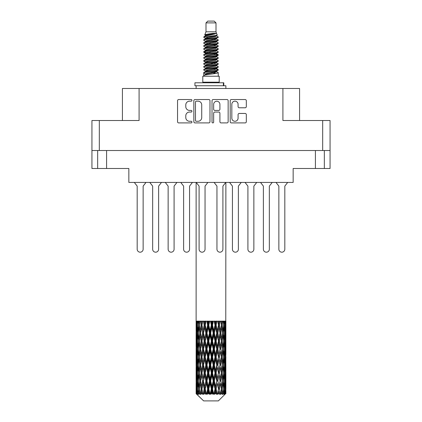 <?xml version="1.0" encoding="UTF-8"?>
<svg xmlns="http://www.w3.org/2000/svg" width="422" height="422" viewBox="0 0 422 422"><rect width="100%" height="100%" fill="white"/><g stroke="black" fill="none" stroke-linecap="round" stroke-linejoin="round"><path stroke-width="0.63" d="M231.831 118.155A3.128 3.128 0 0 0 234.959 121.278A3.128 3.128 0 0 0 238.082 118.155L238.082 114.615A1.171 1.171 0 0 1 239.253 113.449L245.156 113.449A1.171 1.171 0 0 1 246.321 114.615L246.321 121.747A1.171 1.171 0 0 1 245.156 122.913L231.362 122.913A1.171 1.171 0 0 1 230.196 121.747L230.196 100.71A1.171 1.171 0 0 1 231.362 99.539L245.156 99.539A1.171 1.171 0 0 1 246.321 100.71L246.321 106.613A1.171 1.171 0 0 1 245.156 107.779L239.253 107.779A1.171 1.171 0 0 1 238.082 106.613L238.082 104.303A3.128 3.128 0 0 0 234.959 101.18A3.128 3.128 0 0 0 231.831 104.303L231.831 118.155M212.841 122.913A0.818 0.818 0 0 0 213.659 122.095L213.659 113.217A1.171 1.171 0 0 1 214.83 112.046L218.744 112.046A1.171 1.171 0 0 1 219.909 113.217L219.909 121.747A1.171 1.171 0 0 0 221.081 122.913L226.983 122.913A1.171 1.171 0 0 0 228.149 121.747L228.149 100.71A1.171 1.171 0 0 0 226.983 99.539L213.189 99.539A1.171 1.171 0 0 0 212.023 100.71L212.023 122.095A0.818 0.818 0 0 0 212.841 122.913M324.344 150.517L324.344 168.494L330.062 168.494L330.062 120.513L330.062 150.517L91.938 150.517L91.938 120.513L91.938 168.494L97.656 168.494L97.656 150.517M209.977 121.747L209.977 100.71A1.171 1.171 0 0 0 208.811 99.539L195.017 99.539A1.171 1.171 0 0 0 193.851 100.71L193.851 121.747A1.171 1.171 0 0 0 195.017 122.913L208.811 122.913A1.171 1.171 0 0 0 209.977 121.747M189.525 101.18L191.134 101.18A0.818 0.818 0 0 0 191.952 100.362A0.818 0.818 0 0 0 191.134 99.539L178.717 99.539A1.171 1.171 0 0 0 177.546 100.71L177.546 121.747A1.171 1.171 0 0 0 178.717 122.913L191.134 122.913A0.818 0.818 0 0 0 191.952 122.095A0.818 0.818 0 0 0 191.134 121.278L189.525 121.278A3.74 3.74 0 0 1 185.785 117.538L185.785 115.786A3.74 3.74 0 0 1 189.525 112.046L191.134 112.046A0.818 0.818 0 0 0 191.952 111.229A0.818 0.818 0 0 0 191.134 110.411L189.525 110.411A3.74 3.74 0 0 1 185.785 106.671L185.785 104.92A3.74 3.74 0 0 1 189.525 101.18M322.677 150.517L322.677 120.513L282.914 120.513L282.914 88.488L139.086 88.488L139.086 120.513L99.323 120.513L99.323 150.517M122.422 120.513L122.422 88.488L139.086 88.488M282.914 88.488L299.578 88.488L299.578 120.513M106.587 150.517L106.587 168.494L128.847 168.494L128.847 182.425L293.153 182.425L293.153 168.494L315.413 168.494L315.413 150.517M196.304 101.18A0.818 0.818 0 0 0 195.486 101.997L195.486 120.46A0.818 0.818 0 0 0 196.304 121.278L197.997 121.278A3.74 3.74 0 0 0 201.737 117.538L201.737 104.92A3.74 3.74 0 0 0 197.997 101.18L196.304 101.18M219.909 104.361A3.128 3.128 0 0 0 216.787 101.238A3.128 3.128 0 0 0 213.659 104.361L213.659 109.24A1.171 1.171 0 0 0 214.83 110.411L218.744 110.411A1.171 1.171 0 0 0 219.909 109.24L219.909 104.361M106.587 168.494L97.656 168.494M324.344 168.494L315.413 168.494M322.677 120.513L330.062 120.513M91.938 120.513L99.323 120.513M287.688 182.425L284.818 186.118L284.818 249.217A2.975 2.975 0 0 1 281.838 252.192A2.975 2.975 0 0 1 278.863 249.217L278.863 186.118L275.993 182.425M161.484 182.425L158.614 186.118L158.614 249.217A2.975 2.975 0 0 1 155.639 252.192A2.975 2.975 0 0 1 152.658 249.217L152.658 186.118L149.789 182.425M176.96 182.425L174.091 186.118L174.091 249.217A2.975 2.975 0 0 1 171.116 252.192A2.975 2.975 0 0 1 168.141 249.217L168.141 186.118L165.266 182.425M146.007 182.425L143.137 186.118L143.137 249.217A2.975 2.975 0 0 1 140.162 252.192A2.975 2.975 0 0 1 137.182 249.217L137.182 186.118L134.312 182.425M192.443 182.425L189.568 186.118L189.568 249.217A2.975 2.975 0 0 1 186.593 252.192A2.975 2.975 0 0 1 183.617 249.217L183.617 186.118L180.748 182.425M152.658 249.217L152.658 186.118L152.658 249.217M158.614 186.118L158.614 249.217L158.614 186.118M183.617 249.217L183.617 186.118M189.568 186.118L189.568 249.217M207.919 182.425L205.045 186.118L205.045 249.217A2.975 2.975 0 0 1 202.069 252.192A2.975 2.975 0 0 1 199.094 249.217L199.094 186.118L196.225 182.425M168.141 249.217L168.141 186.118M174.091 186.118L174.091 249.217M137.182 249.217L137.182 186.118M143.137 186.118L143.137 249.217M272.211 182.425L269.341 186.118L269.341 249.217A2.975 2.975 0 0 1 266.361 252.192A2.975 2.975 0 0 1 263.386 249.217L263.386 186.118L260.516 182.425M241.252 182.425L238.383 186.118L238.383 249.217A2.975 2.975 0 0 1 235.407 252.192A2.975 2.975 0 0 1 232.432 249.217L232.432 186.118L229.557 182.425M263.386 249.217L263.386 186.118L263.386 249.217M269.341 186.118L269.341 249.217L269.341 186.118M232.432 249.217L232.432 186.118M238.383 186.118L238.383 249.217M256.734 182.425L253.859 186.118L253.859 249.217A2.975 2.975 0 0 1 250.884 252.192A2.975 2.975 0 0 1 247.909 249.217L247.909 186.118L245.04 182.425M247.909 249.217L247.909 186.118M253.859 186.118L253.859 249.217M278.863 249.217L278.863 186.118M284.818 186.118L284.818 249.217M225.775 182.425L222.906 186.118L222.906 249.217A2.975 2.975 0 0 1 219.931 252.192A2.975 2.975 0 0 1 216.955 249.217L216.955 186.118L214.081 182.425M205.999 22.888L216.001 22.888L214.212 21.1L207.788 21.1L205.999 22.888L205.999 31.814L204.733 34.873L205.778 35.601M216.001 22.888L216.001 31.814L205.999 31.814M219.213 76.224L202.787 76.224L202.787 82.179L219.213 82.179L219.213 76.224M204.749 82.179L204.749 82.775M217.251 82.179L217.251 82.775M216.18 33.385L207.002 35.232L203.942 36.788C203.852 35.764 214.202 34.657 216.18 33.385L213.068 33.385C208.473 33.908 205.693 34.404 204.733 34.873M203.942 36.788L203.921 37.484L205.778 38.581M216.001 31.814L217.14 35.068L214.998 35.975L207.002 37.463L205.35 38.207L205.583 38.476M217.267 34.873C217.884 35.738 203.483 36.529 203.736 37.278M218.058 36.788L218.264 37.278L217.71 37.278L218.058 36.788L216.417 35.706L216.65 35.975L214.998 36.719L205.583 38.682L203.736 39.879L203.921 40.465L205.583 41.456M215.004 68.712L218.264 69.646C218.712 70.638 203.288 71.629 203.736 72.621L203.736 72.995L205.35 73.924L205.35 74.536M216.222 68.343L216.65 68.717L214.998 69.461L207.002 70.949L203.736 72.621M218.264 69.646L218.079 70.226L214.998 71.693L207.002 73.18L205.35 73.924M218.264 70.02C218.712 71.012 203.288 72.004 203.736 72.995L203.736 76.224M218.264 72.621C218.712 73.613 203.288 74.61 203.736 75.601L207.002 73.924L214.998 72.436L216.65 71.693L216.417 71.424L218.264 72.621L218.264 76.224M217.71 37.278C215.188 38.144 203.293 39.014 203.736 39.879M203.736 40.254C203.288 39.262 218.712 38.27 218.264 37.278L214.998 38.951L207.002 40.438L205.35 41.182L205.35 41.926M215.004 38.207L218.264 39.879C218.712 40.871 203.288 41.868 203.736 42.859L203.921 43.44L205.778 44.532M216.417 38.682L216.65 38.951L214.998 39.694L207.002 41.182L203.736 42.859M218.264 39.879L218.079 40.465L216.417 41.456L207.002 43.413L205.35 44.162L205.583 44.431M218.264 40.254C218.712 41.245 203.288 42.237 203.736 43.229M216.417 41.657L218.264 42.859C218.712 43.851 203.288 44.843 203.736 45.834L203.921 46.415L205.778 47.507M216.65 41.182L216.65 41.926L214.998 42.669L207.002 44.162L203.736 45.834M218.264 42.859L218.079 43.44L216.417 44.431L207.002 46.394L205.35 47.137L205.583 47.406M218.264 43.229C218.712 44.22 203.288 45.212 203.736 46.204M216.65 44.162L216.65 44.906L218.264 45.834C218.712 46.826 203.288 47.818 203.736 48.81L203.921 49.39L205.583 50.382M216.65 44.906L214.998 45.65L207.002 47.137L203.736 48.81M218.264 45.834L218.079 46.415L216.417 47.406L207.002 49.369L205.35 50.112L205.35 50.856M218.264 46.204C218.712 47.195 203.288 48.192 203.736 49.184M216.222 47.507L218.264 48.81C218.712 49.801 203.288 50.793 203.736 51.785L203.921 52.37L205.778 53.462M216.417 47.612L216.65 47.881L214.998 48.625L207.002 50.112L203.736 51.785M218.264 48.81L218.079 49.39L216.417 50.382L207.002 52.344L205.35 53.088L205.583 53.362M218.264 49.184C218.712 50.176 203.288 51.167 203.736 52.159M216.417 50.587L218.264 51.785C218.712 52.776 203.288 53.773 203.736 54.765L203.921 55.345L205.778 56.437M216.65 50.112L216.65 50.856L214.998 51.6L207.002 53.088L203.736 54.765M218.264 51.785L218.079 52.37L216.417 53.362L207.002 55.324L205.35 56.068L205.583 56.337M218.264 52.159C218.712 53.151 203.288 54.143 203.736 55.134M216.222 53.462L218.264 54.765C218.712 55.757 203.288 56.748 203.736 57.74L203.921 58.32L205.583 59.312M216.417 53.562L216.65 53.831L214.998 54.575L207.002 56.068L203.736 57.74M218.264 54.765L218.079 55.345L216.417 56.337L207.002 58.299L205.35 59.043L205.35 59.787M218.264 55.134C218.712 56.126 203.288 57.118 203.736 58.115M216.417 56.537L218.264 57.74C218.712 58.732 203.288 59.724 203.736 60.715L203.921 61.295L206.996 62.018M216.65 56.068L216.65 56.812L214.998 57.556L207.002 59.043L203.736 60.715M218.264 57.74L218.079 58.32L216.417 59.312L207.002 61.274L205.35 62.018L205.778 62.393M218.264 58.115C218.712 59.106 203.288 60.098 203.736 61.09M216.222 59.412L218.264 60.715C218.712 61.707 203.288 62.699 203.736 63.69L203.921 64.276L205.583 65.268M216.417 59.518L216.65 59.787L214.998 60.531L207.002 62.018L203.736 63.69M218.264 60.715L218.079 61.295L216.417 62.287L207.002 64.249L205.35 64.993L205.35 65.737M218.264 61.09C218.712 62.081 203.288 63.073 203.736 64.065M215.004 62.018L218.264 63.69C218.712 64.687 203.288 65.679 203.736 66.671L203.921 67.251L205.583 68.243M216.417 62.493L216.65 62.762L214.998 63.506L207.002 64.993L203.736 66.671M218.264 63.69L218.079 64.276L216.417 65.268L207.002 67.23L205.35 67.974L205.35 68.717M218.264 64.065C218.712 65.057 203.288 66.048 203.736 67.04M216.417 65.468L218.264 66.671C218.712 67.662 203.288 68.654 203.736 69.646L203.921 70.226L205.778 71.318M216.65 64.993L216.65 65.737L214.998 66.481L207.002 67.974L203.736 69.646M218.264 66.671L218.079 67.251L216.417 68.243L207.002 70.205L205.35 70.949L205.583 71.218M218.264 67.04C218.712 68.032 203.288 69.029 203.736 70.02M206.142 37.695L208.02 37.991M205.54 37.959L206.996 38.207M213.98 39.167L215.858 39.462M206.142 43.651L208.02 43.946M215.004 44.901L216.46 45.149M205.54 43.914L206.996 44.162M213.98 45.117L215.858 45.412M206.142 46.626L208.02 46.921M215.004 47.881L216.46 48.124M205.54 46.889L206.996 47.137M203.884 51.975L208.02 52.877M215.004 53.831L216.46 54.079M205.54 52.845L206.996 53.093M213.98 54.048L218.116 54.95M215.004 59.787L216.46 60.029M206.142 61.506L208.02 61.802M215.004 62.762L216.46 63.01M213.98 62.978L215.858 63.274M213.98 68.928L215.858 69.224M206.142 70.437L208.02 70.732M215.004 71.693L216.46 71.935M205.54 70.701L206.996 70.949M213.98 71.909L215.858 72.204M225.881 391.421L225.87 393.758L225.839 391.252M225.881 375.474L225.881 386.447L225.87 372.985L225.765 378.46L225.548 372.985L225.765 367.493L225.87 372.985M225.87 357.028L225.765 362.514L225.548 357.028L225.765 351.537L225.881 370.49L225.828 364.998L225.174 364.998M225.881 343.561L225.881 354.533L225.87 341.071L225.765 346.562L225.548 341.071L225.765 335.59L225.87 341.071L225.881 327.604L225.881 338.581M196.119 182.425L196.119 330.6L196.172 325.119L196.826 325.119M225.881 182.425L225.765 330.6L225.717 321.131L225.417 322.63L225.322 321.131L224.963 321.131L225.258 325.119L224.836 330.6L224.314 325.119L224.704 321.131L224.209 321.131L224.04 322.63L223.871 321.131L223.243 321.131L223.75 325.119L223.038 330.6L222.241 325.119L222.832 321.131L222.088 321.131L221.851 322.63L221.603 321.131L220.753 321.131L221.439 325.119L220.484 330.6L219.461 325.119L220.215 321.131L219.271 321.131L218.976 322.63L218.675 321.131L217.652 321.131L218.475 325.119L217.335 330.6L216.148 325.119L217.019 321.131L215.932 321.131L215.6 322.63L215.262 321.131L214.133 321.131L215.041 325.119L213.79 330.6L212.514 325.119L213.442 321.131L212.287 321.131L211.934 322.63L211.586 321.131L210.414 321.131L211.353 325.119L210.066 330.6L208.784 325.119L209.718 321.131L208.558 321.131L208.21 322.63L207.867 321.131L206.738 321.131L207.64 325.119L206.4 330.6L205.197 325.119L206.068 321.131L204.981 321.131L204.665 322.63L204.348 321.131L203.325 321.131L204.142 325.119L203.024 330.6L201.969 325.119L202.734 321.131L201.785 321.131L201.516 322.63L201.247 321.131L200.392 321.131L201.072 325.119L200.149 330.6L199.311 325.119L199.912 321.131L199.168 321.131L198.962 322.63L198.757 321.131L198.129 321.131L198.625 325.119L197.96 330.6L197.39 325.119L197.791 321.131L197.296 321.131L197.164 322.63L197.037 321.131L196.678 321.131L196.958 325.119L196.583 330.6L196.504 321.131L196.235 322.63L196.119 321.131L196.172 325.119M225.881 321.131L225.881 327.604M223.518 325.119L224.314 325.119L224.636 328.379M223.871 321.131L223.903 321.406M221.603 321.131L221.851 322.63L221.413 325.119L222.241 325.119L222.953 329.988M216.802 333.095L215.6 338.581L214.36 333.095L215.6 327.604L216.802 333.095L217.082 333.095L215.415 325.119L216.148 325.119L217.335 330.6L218.475 325.119L219.461 325.119L220.484 330.6L220.105 333.095L217.884 321.131M218.675 321.131L219.023 322.382M218.475 325.119L218.343 324.46M215.262 321.131L215.6 322.63L215.415 325.119L214.55 321.131M213.215 333.095L211.934 338.581L210.647 333.095L211.934 327.604L213.215 333.095L213.68 333.095L213.79 330.6L215.041 325.119L215.415 325.119L215.6 327.604M211.586 321.131L211.897 325.119L211 321.131M209.486 333.095L208.21 338.581L206.959 333.095L208.21 327.604L209.486 333.095L210.103 333.095L210.066 330.6L211.332 325.046M208.806 325.046L208.32 325.119L207.445 321.131M207.867 321.131L208.21 327.604M205.414 326.116L206.4 330.6L207.635 325.093M204.348 321.131L204.918 325.119L204.116 321.131M202.539 333.095L201.516 338.581L200.561 333.095L201.516 327.604L202.539 333.095L203.346 333.095L203.024 330.6L204.142 325.119L204.918 325.119L204.665 327.604L205.852 333.095L204.665 338.581L203.525 333.095L204.665 327.604M201.247 321.131L201.895 325.119L201.22 321.131M199.759 333.095L198.962 338.581L198.25 333.095L198.962 327.604L199.759 333.095L200.587 333.095L200.149 330.6L201.072 325.119L201.895 325.119L201.516 327.604M198.097 329.376L198.625 325.119L199.442 325.119L198.962 322.63M196.863 326.375L196.958 325.119L197.718 325.119M196.13 333.095L196.235 327.604L196.452 333.095L196.235 338.581L196.13 333.095L196.161 346.731M218.364 400.9L225.543 393.758L218.364 400.9L203.636 400.9L196.177 393.758L196.235 391.421L196.309 393.758L197.032 394.354L196.547 393.758L196.32 388.931L196.583 383.45L196.958 388.931L196.547 393.758M201.072 357.028L200.149 362.514L199.311 357.028L200.149 351.537L201.072 357.028L201.895 357.028L201.516 359.523L202.539 364.998L201.516 370.49L200.561 364.998L201.895 357.028L200.561 349.052L201.516 343.561L202.539 349.052L201.516 354.533L200.898 351.046M201.072 372.985L200.149 378.46L199.311 372.985L200.149 367.493L201.072 372.985L201.895 372.985L200.898 378.961L201.516 375.474L202.539 380.955L201.516 386.447L200.561 380.955L201.895 372.985L200.898 366.992M196.399 323.284L196.235 322.63M196.842 331.671L196.583 330.6M196.399 326.955L196.235 327.604M196.452 333.095L197.164 333.095M196.399 339.23L196.235 338.581M196.172 341.071L196.826 341.071M196.13 349.052L196.235 343.561L196.452 349.052L196.235 354.533L196.13 349.052L196.13 364.998L196.235 359.523L196.452 364.998L196.235 370.49L196.13 364.998M196.32 341.071L196.583 335.59L196.958 341.071L196.583 346.562L196.32 341.071M196.742 333.095L197.164 327.604L197.686 333.095L197.164 338.581L196.742 333.095M197.491 324.07L197.164 322.63M198.335 332.383L197.96 330.6M197.491 326.174L197.164 327.604M197.686 333.095L198.482 333.095M197.491 340.016L197.164 338.581M196.842 334.525L196.583 335.59M196.958 341.071L197.718 341.071M196.842 347.628L196.583 346.562M196.399 342.907L196.235 343.561M196.452 349.052L197.164 349.052M196.172 357.028L196.826 357.028M196.399 355.187L196.235 354.533M196.32 357.028L196.583 351.537L196.958 357.028L196.583 362.514L196.32 357.028M196.742 349.052L197.164 343.561L197.686 349.052L197.164 354.533L196.742 349.052M197.39 341.071L197.96 335.59L198.625 341.071L197.96 346.562L197.39 341.071M199.442 325.119L198.962 327.604M198.625 341.071L199.442 341.071L198.962 338.581M198.335 333.813L197.96 335.59M198.335 348.34L197.96 346.562M197.491 342.121L197.164 343.561M197.686 349.052L198.482 349.052M197.491 355.973L197.164 354.533M196.842 350.476L196.583 351.537M196.958 357.028L197.718 357.028M196.399 358.869L196.235 359.523M196.452 364.998L197.164 364.998M196.842 363.579L196.583 362.514M196.161 367.319L196.13 380.955L196.235 375.474L196.452 380.955L196.235 386.447L196.13 380.955M196.172 372.985L196.826 372.985M196.399 371.144L196.235 370.49M196.742 364.998L197.164 359.523L197.686 364.998L197.164 370.49L196.742 364.998M197.39 357.028L197.96 351.537L198.625 357.028L197.96 362.514L197.39 357.028M198.25 349.052L198.962 343.561L199.759 349.052L198.962 354.533L198.25 349.052M199.311 341.071L200.149 335.59L201.072 341.071L200.149 346.562L199.311 341.071M201.969 325.119L202.602 321.131L201.785 321.131M203.525 333.095L201.895 325.119L200.898 331.101M201.072 341.071L201.895 341.071L200.898 335.094M201.969 341.071L203.024 335.59L204.142 341.071L203.024 346.562L201.516 338.581M200.587 333.095L200.149 335.59M199.759 349.052L200.587 349.052L200.149 346.562M199.442 341.071L198.962 343.561M198.625 357.028L199.442 357.028L198.962 354.533M198.335 349.764L197.96 351.537M198.335 364.286L197.96 362.514M197.491 358.083L197.164 359.523M197.686 364.998L198.482 364.998M196.32 372.985L196.583 367.493L196.958 372.985L196.583 378.46L196.32 372.985M196.842 366.423L196.583 367.493M196.958 372.985L197.718 372.985M197.491 371.93L197.164 370.49M196.399 374.82L196.235 375.474M196.452 380.955L197.164 380.955M196.842 379.531L196.583 378.46M196.161 383.281L196.177 393.758M196.172 388.931L196.826 388.931M196.399 387.101L196.235 386.447M197.39 372.985L197.96 367.493L198.625 372.985L197.96 378.46L197.39 372.985M198.25 364.998L198.962 359.523L199.759 364.998L198.962 370.49L198.25 364.998M205.197 325.119L204.918 325.119L205.741 321.131L204.981 321.131M205.852 333.095L206.585 333.095L204.918 325.119L203.024 335.59M206.959 333.095L206.585 333.095L206.4 330.6M204.142 341.071L204.918 341.071L203.346 333.095L201.516 343.561M205.197 341.071L206.4 335.59L207.64 341.071L206.4 346.562L205.197 341.071L204.918 341.071L204.665 338.581M202.539 349.052L203.346 349.052L201.895 341.071L200.898 347.058M203.525 349.052L204.665 343.561L205.852 349.052L204.665 354.533L203.024 346.562M201.969 357.028L201.516 354.533L201.895 357.028L203.346 349.052L203.024 351.537L204.142 357.028L203.024 362.514L201.969 357.028L203.024 351.537M200.587 349.052L200.149 351.537M199.759 364.998L200.587 364.998L200.149 362.514M199.442 357.028L198.962 359.523M198.625 372.985L199.442 372.985L198.962 370.49M198.335 365.716L197.96 367.493M196.742 380.955L197.164 375.474L197.686 380.955L197.164 386.447L196.742 380.955M197.491 374.04L197.164 375.474M197.686 380.955L198.482 380.955M198.335 380.243L197.96 378.46M196.842 382.379L196.583 383.45M196.958 388.931L197.718 388.931M197.491 387.881L197.164 386.447M225.786 393.758L225.765 383.45L225.87 393.758M225.227 393.758L225.744 393.758M196.399 390.772L196.235 391.421M198.25 380.955L198.962 375.474L199.759 380.955L198.962 386.447L198.25 380.955M196.626 393.758L197.317 394.354L196.968 393.758L197.164 391.421L197.375 393.758L198.213 394.354L197.39 388.931L197.96 383.45L198.625 388.931L198.034 393.758L198.767 394.354L198.962 391.421L199.29 393.758L200.197 394.354L199.311 388.931L200.149 383.45L201.072 388.931L200.26 393.758L200.988 394.354L201.516 391.421L201.943 393.758L202.866 394.354L201.969 388.931L203.024 383.45L204.142 388.931L203.156 393.758L203.837 394.354L204.665 391.421L205.161 393.758L206.042 394.354L206.252 393.758L205.197 388.931L206.4 383.45L207.64 388.931L206.548 393.758L207.139 394.354L207.677 393.758L208.21 391.421L208.748 393.758L209.528 394.354L209.908 393.758L208.784 388.931L210.066 383.45L211.353 388.931L210.219 393.758L210.678 394.354L211.39 393.758L211.934 391.421L212.477 393.758L213.11 394.354L213.637 393.758L212.514 388.931L213.79 383.45L215.041 388.931L213.943 393.758L214.239 394.354L215.078 393.758L215.6 391.421L216.117 393.758L216.555 394.354L217.198 393.758L216.148 388.931L217.335 383.45L218.475 388.931L217.599 394.354L218.506 393.758L218.976 391.421L219.656 394.354L220.368 393.758L219.461 388.931L220.484 383.45L221.439 388.931L220.542 394.354L221.466 393.758L221.851 391.421L222.209 394.354L222.948 393.758L222.241 388.931L223.038 383.45L223.75 388.931L222.89 394.354L223.771 393.758L224.04 391.421L224.061 394.354L224.778 393.758L224.314 388.931L224.836 383.45L225.258 388.931L224.894 393.758L224.483 394.354L225.269 393.758L225.417 391.421L225.543 393.758L225.269 393.758M196.309 393.758L203.636 400.9M224.298 393.758L223.771 393.758M222.215 393.758L221.466 393.758M219.429 393.758L218.506 393.758M217.478 393.758L217.198 393.758M216.117 393.758L215.078 393.758M213.943 393.758L213.637 393.758M212.477 393.758L211.39 393.758M210.219 393.758L209.908 393.758M208.748 393.758L207.677 393.758M206.548 393.758L206.252 393.758M205.161 393.758L204.174 393.758M203.156 393.758L202.892 393.758M201.943 393.758L201.099 393.758M199.29 393.758L198.646 393.758M197.375 393.758L196.968 393.758M210.647 333.095L210.103 333.095L208.32 325.119L209.212 321.131L208.558 321.131M207.64 325.119L208.32 325.119L206.585 333.095L206.4 335.59M207.64 341.071L208.32 341.071L206.585 333.095L204.665 343.561M208.784 341.071L210.066 335.59L211.353 341.071L210.066 346.562L208.784 341.071L208.32 341.071L208.21 338.581M205.852 349.052L206.585 349.052L204.918 341.071L203.346 349.052L204.918 357.028L204.665 354.533M206.959 349.052L208.21 343.561L209.486 349.052L208.21 354.533L206.959 349.052L206.585 349.052L206.4 346.562M204.142 357.028L204.918 357.028L204.665 359.523L205.852 364.998L204.665 370.49L203.525 364.998L204.665 359.523M202.539 364.998L203.346 364.998L201.895 357.028L200.898 363.01M203.525 364.998L203.024 362.514M201.969 372.985L203.024 367.493L204.142 372.985L203.024 378.46L201.516 370.49M200.587 364.998L200.149 367.493M199.759 380.955L200.587 380.955L200.149 378.46M199.442 372.985L198.962 375.474M198.335 381.673L197.96 383.45M198.625 388.931L199.442 388.931L198.962 386.447M197.491 389.986L197.164 391.421M205.197 357.028L206.4 351.537L207.64 357.028L206.4 362.514L205.197 357.028L204.918 357.028L206.585 349.052L206.4 351.537M212.514 325.119L211.897 325.119L211.934 327.604M214.36 333.095L213.68 333.095L211.897 325.119L212.793 321.131L212.287 321.131M211.353 325.119L211.897 325.119L210.103 333.095L210.066 335.59M211.353 341.071L211.897 341.071L210.103 333.095L208.32 341.071L208.21 343.561M212.514 341.071L213.79 335.59L215.041 341.071L213.79 346.562L212.514 341.071L211.897 341.071L211.934 338.581M209.486 349.052L210.103 349.052L208.32 341.071L206.585 349.052L208.32 357.028L208.21 354.533M210.647 349.052L211.934 343.561L213.215 349.052L211.934 354.533L210.647 349.052L210.103 349.052L210.066 346.562M207.64 357.028L208.32 357.028L208.21 359.523L209.486 364.998L208.21 370.49L206.959 364.998L208.21 359.523M205.852 364.998L206.585 364.998L204.918 357.028L203.024 367.493M206.959 364.998L206.585 364.998L206.4 362.514M204.142 372.985L204.918 372.985L203.346 364.998L201.895 372.985L203.024 378.46M205.197 372.985L206.4 367.493L207.64 372.985L206.4 378.46L205.197 372.985L204.918 372.985L204.665 370.49M202.539 380.955L203.346 380.955L203.024 383.45M201.072 388.931L201.895 388.931L200.898 382.954M201.969 388.931L201.516 386.447M200.587 380.955L200.149 383.45M199.442 388.931L198.962 391.421M203.525 380.955L204.665 375.474L205.852 380.955L204.665 386.447L203.346 380.955L204.918 372.985L204.665 375.474M208.784 357.028L210.066 351.537L211.353 357.028L210.066 362.514L208.784 357.028L208.32 357.028L210.103 349.052L210.066 351.537M217.857 333.095L218.976 327.604L220.031 333.095L218.976 338.581L217.857 333.095L217.082 333.095L217.335 330.6M215.041 341.071L215.415 341.071L213.68 333.095L213.79 335.59M216.148 341.071L217.335 335.59L218.475 341.071L217.335 346.562L216.148 341.071L215.415 341.071L215.6 338.581M213.215 349.052L213.68 349.052L211.897 341.071L211.934 343.561M214.36 349.052L215.6 343.561L216.802 349.052L215.6 354.533L214.36 349.052L213.68 349.052L213.79 346.562M211.353 357.028L211.897 357.028L210.103 349.052L216.259 321.131M212.514 357.028L213.79 351.537L215.041 357.028L213.79 362.514L212.514 357.028L211.897 357.028L211.934 354.533M209.486 364.998L210.103 364.998L208.32 357.028L206.585 364.998L206.4 367.493M210.647 364.998L211.934 359.523L213.215 364.998L211.934 370.49L210.647 364.998L210.103 364.998L210.066 362.514M207.64 372.985L208.32 372.985L206.585 364.998L204.918 372.985L206.585 380.955L206.4 378.46M208.784 372.985L210.066 367.493L211.353 372.985L210.066 378.46L208.784 372.985L208.32 372.985L208.21 370.49M205.852 380.955L206.585 380.955L206.4 383.45M204.142 388.931L204.918 388.931L203.346 380.955L201.516 391.421M205.197 388.931L204.918 388.931L204.665 386.447M202.866 394.354L201.895 388.931L200.988 394.354M206.959 380.955L208.21 375.474L209.486 380.955L208.21 386.447L206.959 380.955L206.585 380.955L208.32 372.985L208.21 375.474M218.475 341.071L217.082 333.095L218.976 322.63M220.215 321.131L219.398 321.131L218.654 325.119L218.976 327.604M220.031 333.095L221.439 341.071L220.484 346.562L219.461 341.071L220.484 335.59M219.461 341.071L218.654 341.071L218.976 338.581M216.802 349.052L217.082 349.052L215.415 341.071L217.082 333.095L217.335 335.59M217.857 349.052L218.976 343.561L220.031 349.052L218.976 354.533L217.857 349.052L217.082 349.052L217.335 346.562M215.041 357.028L215.415 357.028L213.68 349.052L215.415 341.071L215.6 343.561M216.148 357.028L217.335 351.537L218.475 357.028L217.335 362.514L216.148 357.028L215.415 357.028L215.6 354.533M213.215 364.998L213.68 364.998L211.897 357.028L213.68 349.052L213.79 351.537M214.36 364.998L215.6 359.523L216.802 364.998L215.6 370.49L214.36 364.998L213.68 364.998L213.79 362.514M211.353 372.985L211.897 372.985L210.103 364.998L211.897 357.028L211.934 359.523M212.514 372.985L213.79 367.493L215.041 372.985L213.79 378.46L212.514 372.985L211.897 372.985L211.934 370.49M209.486 380.955L210.103 380.955L208.32 372.985L210.103 364.998L210.066 367.493M210.647 380.955L211.934 375.474L213.215 380.955L211.934 386.447L210.647 380.955L210.103 380.955L210.066 378.46M207.64 388.931L208.32 388.931L206.585 380.955L204.665 391.421M208.784 388.931L208.32 388.931L208.21 386.447M206.042 394.354L204.918 388.931L203.837 394.354M220.928 333.095L221.851 327.604L222.689 333.095L221.851 338.581L220.928 333.095L220.105 333.095L221.102 327.108M221.102 323.131L220.801 321.274M223.375 333.095L224.04 327.604L224.609 333.095L224.04 338.581L223.375 333.095L222.558 333.095L223.038 330.6M221.413 325.119L221.851 327.604M221.102 339.077L220.105 333.095L218.654 341.071L218.976 343.561M222.241 341.071L223.038 335.59L223.75 341.071L223.038 346.562L222.241 341.071L221.413 341.071L221.851 338.581M220.031 349.052L218.654 341.071L217.082 349.052L217.335 351.537M220.928 349.052L221.851 343.561L222.689 349.052L221.851 354.533L220.928 349.052L220.105 349.052L220.484 346.562M218.475 357.028L217.082 349.052L215.415 357.028L215.6 359.523M219.461 357.028L220.484 351.537L221.439 357.028L220.484 362.514L219.461 357.028L218.654 357.028L218.976 354.533M216.802 364.998L217.082 364.998L215.415 357.028L213.68 364.998L213.79 367.493M217.857 364.998L218.976 359.523L220.031 364.998L218.976 370.49L217.857 364.998L217.082 364.998L217.335 362.514M215.041 372.985L215.415 372.985L213.68 364.998L211.897 372.985L211.934 375.474M216.148 372.985L217.335 367.493L218.475 372.985L217.335 378.46L216.148 372.985L215.415 372.985L215.6 370.49M213.215 380.955L213.68 380.955L211.897 372.985L210.103 380.955L210.066 383.45M214.36 380.955L215.6 375.474L216.802 380.955L215.6 386.447L214.36 380.955L213.68 380.955L213.79 378.46M211.353 388.931L211.897 388.931L210.103 380.955L208.32 388.931L208.21 391.421M212.514 388.931L211.897 388.931L211.934 386.447M209.528 394.354L208.32 388.931L207.139 394.354M223.665 324.407L224.04 322.63M224.509 332.04L224.836 330.6M223.665 325.831L224.04 327.604M223.665 340.354L224.04 338.581M222.558 333.095L223.038 335.59M223.375 349.052L224.04 343.561L224.609 349.052L224.04 354.533L223.375 349.052L222.558 349.052L223.038 346.562M221.413 341.071L221.851 343.561M221.102 355.029L220.484 351.537M222.241 357.028L223.038 351.537L223.75 357.028L223.038 362.514L222.241 357.028L221.413 357.028L221.851 354.533M220.031 364.998L218.976 359.523M220.928 364.998L221.851 359.523L222.689 364.998L221.851 370.49L220.928 364.998L220.105 364.998L220.484 362.514M218.475 372.985L217.335 367.493M219.461 372.985L220.484 367.493L221.439 372.985L220.484 378.46L219.461 372.985L218.654 372.985L218.976 370.49M216.802 380.955L217.082 380.955L215.415 372.985L215.6 375.474M217.857 380.955L218.976 375.474L220.031 380.955L218.976 386.447L217.857 380.955L217.082 380.955L217.335 378.46M215.041 388.931L215.415 388.931L213.68 380.955L213.79 383.45M216.148 388.931L215.415 388.931L215.6 386.447M213.11 394.354L211.897 388.931L211.934 391.421M224.314 341.071L224.836 335.59L225.258 341.071L224.836 346.562L224.314 341.071L223.518 341.071M225.042 333.095L225.417 327.604L225.417 338.581L225.042 333.095L224.282 333.095M225.158 323.7L225.417 322.63M225.548 325.119L224.836 325.119M225.601 331.254L225.765 330.6M225.158 326.544L225.417 327.604M225.158 339.647L225.417 338.581M224.509 334.15L224.836 335.59M224.509 347.997L224.836 346.562M223.665 341.783L224.04 343.561M223.665 356.31L224.04 354.533M222.558 349.052L223.038 351.537M223.375 364.998L224.04 359.523L224.609 364.998L224.04 370.49L223.375 364.998L222.558 364.998L223.038 362.514M221.413 357.028L221.851 359.523M221.102 370.991L220.484 367.493M222.241 372.985L223.038 367.493L223.75 372.985L223.038 378.46L222.241 372.985L221.413 372.985L221.851 370.49M220.031 380.955L218.976 375.474M220.928 380.955L221.851 375.474L222.689 380.955L221.851 386.447L220.928 380.955L220.105 380.955L220.484 378.46M218.475 388.931L217.335 383.45M219.461 388.931L218.654 388.931L218.976 386.447M216.555 394.354L215.415 388.931L215.6 391.421M224.314 357.028L224.836 351.537L225.258 357.028L224.836 362.514L224.314 357.028L223.518 357.028M225.042 349.052L225.417 343.561L225.417 354.533L225.042 349.052L224.282 349.052M225.828 333.095L225.174 333.095M225.601 334.936L225.765 335.59M225.548 341.071L224.836 341.071M225.601 347.216L225.765 346.562M225.158 342.495L225.417 343.561M225.158 355.598L225.417 354.533M224.509 350.107L224.836 351.537M224.509 363.949L224.836 362.514M223.665 357.74L224.04 359.523M223.665 372.273L224.04 370.49M222.558 364.998L223.038 367.493M223.375 380.955L224.04 375.474L224.609 380.955L224.04 386.447L223.375 380.955L222.558 380.955L223.038 378.46M221.413 372.985L221.851 375.474M221.102 386.942L220.484 383.45M222.241 388.931L221.413 388.931L221.851 386.447M219.656 394.354L218.976 391.421M224.314 372.985L224.836 367.493L225.258 372.985L224.836 378.46L224.314 372.985L223.518 372.985M225.042 364.998L225.417 359.523L225.417 370.49L225.042 364.998L224.282 364.998M225.828 349.052L225.174 349.052M225.601 350.888L225.765 351.537M225.548 357.028L224.836 357.028M225.601 363.168L225.765 362.514M225.158 358.452L225.417 359.523M225.158 371.56L225.417 370.49M224.509 366.053L224.836 367.493M224.509 379.9L224.836 378.46M223.665 373.697L224.04 375.474M223.665 388.219L224.04 386.447M222.558 380.955L223.038 383.45M221.413 388.931L221.851 391.421M225.042 380.955L225.417 375.474L225.417 386.447L225.042 380.955L224.282 380.955M225.601 366.839L225.765 367.493M225.548 372.985L224.836 372.985M225.601 379.114L225.765 378.46M225.158 374.409L225.417 375.474M225.158 387.512L225.417 386.447M224.509 382.01L224.836 383.45M224.314 388.931L223.518 388.931M223.665 389.643L224.04 391.421M225.828 380.955L225.174 380.955M225.87 388.931L225.881 386.447M225.601 382.796L225.765 383.45M225.548 388.931L224.836 388.931M225.158 390.355L225.417 391.421M213.068 33.385L207.002 34.488L205.35 35.232L205.583 35.501M216.46 61.776L216.417 62.287M211 72.436L215.858 73.412M208.837 43.044L211 43.413M205.583 71.424L205.35 71.693L205.35 70.949M211 39.694L213.163 40.069M216.46 52.845L216.65 53.831M211 63.506L213.163 63.88M208.837 51.975L211 52.344M205.583 62.493L205.35 62.762L205.35 62.018M215.004 70.949L216.417 71.424M220.542 394.354L221.102 390.925M217.599 394.354L221.102 374.979M214.239 394.354L221.102 359.022M225.717 321.131L225.037 321.131M210.678 394.354L217.082 364.998L221.102 343.065M224.704 321.131L223.929 321.131M222.832 321.131L222.009 321.131M213.442 321.131L212.793 321.131M209.718 321.131L209.212 321.131M206.068 321.131L205.741 321.131M199.991 321.131L199.168 321.131M198.071 321.131L197.296 321.131M196.968 321.131L196.283 321.131M194.927 85.75L194.927 82.775L223.797 82.775L223.797 85.75L194.927 85.75M225.881 88.488L225.881 85.75L223.797 85.75M196.119 85.75L196.119 88.488M223.386 85.75L223.386 82.775M196.119 335.59L196.119 346.562M196.119 351.537L196.119 362.514M196.119 367.493L196.119 378.46M196.119 383.45L196.119 393.758M205.35 35.232L205.35 35.975M216.65 38.207L216.65 38.951M205.35 47.137L205.35 47.881M205.35 53.088L205.35 53.831M216.65 62.018L216.65 62.762M216.65 67.974L216.65 68.717M216.417 68.443L218.079 69.435M203.921 61.295L205.583 62.287M216.65 35.232L216.65 35.975M205.35 38.207L205.35 38.951M205.35 44.162L205.35 44.906M216.65 47.137L216.65 47.881M205.35 56.068L205.35 56.812M216.65 59.043L216.65 59.787M216.65 70.949L216.65 71.693"/></g></svg>
